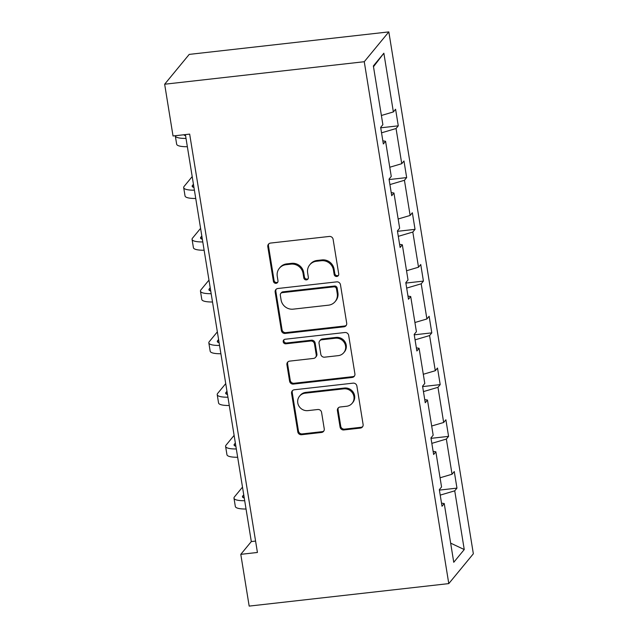 <?xml version="1.0" encoding="UTF-8"?>
<svg xmlns="http://www.w3.org/2000/svg" width="638" height="638" viewBox="0 0 638 638"><rect width="100%" height="100%" fill="white"/><g stroke="black" fill="none" stroke-linecap="round" stroke-linejoin="round"><path stroke-width="0.96" d="M336.808 276.469A2.361 2.249 -140.5 0 0 338.722 273.933L333.116 239.33A3.373 3.214 -140.5 0 0 329.328 236.443L270.544 243.07A3.373 3.214 -140.5 0 0 267.808 246.691L273.415 281.294A2.361 2.249 -140.5 0 0 277.522 282.538A2.361 2.249 -140.5 0 0 277.985 280.776L277.259 276.302A10.79 10.28 -140.5 0 1 279.38 268.263A10.79 10.28 -140.5 0 1 286.023 264.698L290.92 264.148A10.79 10.28 -140.5 0 1 303.058 273.391L303.784 277.873A2.361 2.249 -140.5 0 0 307.891 279.109A2.361 2.249 -140.5 0 0 308.353 277.355L307.628 272.873A10.79 10.28 -140.5 0 1 309.749 264.842A10.79 10.28 -140.5 0 1 316.392 261.277L321.289 260.727A10.79 10.28 -140.5 0 1 333.427 269.97L334.152 274.444A2.361 2.249 -140.5 0 0 336.808 276.469M309.749 264.842L310.411 264.036A10.79 10.28 -140.5 0 1 317.054 260.471L321.951 259.921A10.79 10.28 -140.5 0 1 334.089 269.164L334.814 273.638A2.361 2.249 -140.5 0 0 338.539 275.249M268.837 243.804A3.373 3.214 -140.5 0 0 268.47 245.885L274.077 280.489A2.361 2.249 -140.5 0 0 277.801 282.092M279.38 268.263L280.042 267.458A10.79 10.28 -140.5 0 1 286.685 263.893L291.582 263.342A10.79 10.28 -140.5 0 1 303.72 272.586L304.446 277.067A2.361 2.249 -140.5 0 0 308.17 278.67M340.078 427.061A3.373 3.214 -140.5 0 0 343.874 429.948L360.366 428.09A3.373 3.214 -140.5 0 0 363.102 424.469L356.881 386.038A3.373 3.214 -140.5 0 0 353.085 383.151L294.309 389.778A3.373 3.214 -140.5 0 0 291.566 393.399L297.794 431.83A3.373 3.214 -140.5 0 0 301.583 434.717L321.504 432.468A3.373 3.214 -140.5 0 0 324.248 428.848L321.584 412.403A3.373 3.214 -140.5 0 0 317.788 409.508L307.907 410.625A9.02 8.589 -140.5 0 1 298.879 405.999A9.02 8.589 -140.5 0 1 299.541 396.182A9.02 8.589 -140.5 0 1 305.084 393.199L343.786 388.837A9.02 8.589 -140.5 0 1 352.814 393.463A9.02 8.589 -140.5 0 1 352.152 403.288A9.02 8.589 -140.5 0 1 346.601 406.262L340.158 406.988A3.373 3.214 -140.5 0 0 337.414 410.617L340.078 427.061L340.748 426.256A3.373 3.214 -140.5 0 0 344.536 429.143L361.028 427.285A3.373 3.214 -140.5 0 0 362.735 426.543M364.258 61.719L164.652 84.224L173.034 135.982L189.661 134.108L257.425 552.468L240.789 554.342L249.171 606.1L448.785 583.603L364.258 61.719L388.829 31.9L473.348 553.776L448.785 583.603M343.962 326.808A3.373 3.214 -140.5 0 0 346.697 323.187L340.477 284.755A3.373 3.214 -140.5 0 0 336.681 281.868L277.905 288.496A3.373 3.214 -140.5 0 0 275.161 292.124L281.39 330.548A3.373 3.214 -140.5 0 0 285.186 333.435L343.962 326.808L344.624 326.002A3.373 3.214 -140.5 0 0 346.33 325.268M348.675 335.397L354.903 373.828A3.373 3.214 -140.5 0 1 352.16 377.449L293.384 384.076A3.373 3.214 -140.5 0 1 289.588 381.189L286.925 364.745A3.373 3.214 -140.5 0 1 289.668 361.116L313.505 358.428A3.373 3.214 -140.5 0 0 316.241 354.808L314.478 343.898A3.373 3.214 -140.5 0 0 310.682 341.011L285.864 343.802A2.361 2.249 -140.5 0 1 283.671 340.022A2.361 2.249 -140.5 0 1 285.122 339.249L344.887 332.51A3.373 3.214 -140.5 0 1 348.675 335.397M441.512 503.119L444.239 503.557L442.022 506.261L439.335 489.673L441.56 486.969L435.858 451.8L433.633 454.503L430.945 437.915L433.17 435.212L427.476 400.042L425.251 402.745L422.563 386.157L424.788 383.454L419.094 348.292L416.869 350.988L414.182 334.4L416.407 331.704L410.712 296.534L408.487 299.23L405.8 282.642L408.025 279.946L402.331 244.777L400.106 247.48L397.418 230.892L399.643 228.189L393.949 193.019L391.724 195.722L389.036 179.134L391.261 176.431L385.567 141.261L383.342 143.965L380.655 127.377L382.88 124.673L373.366 65.953L383.861 53.217L393.367 111.937L395.592 109.242L398.279 125.83L396.054 128.525L401.749 163.695L403.974 160.999L406.661 177.587L404.436 180.283L410.13 215.453L412.355 212.757L415.043 229.345L412.818 232.041L418.52 267.21L420.737 264.507L423.425 281.095L421.2 283.798L426.902 318.968L429.127 316.265L431.806 332.853L429.589 335.556L435.283 370.726L437.509 368.022L440.196 384.61L437.971 387.314L443.665 422.476L445.89 419.78L448.578 436.368L446.353 439.064L452.047 474.233L454.272 471.538L456.96 488.126L454.735 490.821L464.249 549.549L453.754 562.285L444.239 503.557M440.068 477.782L452.047 474.233M431.83 443.362L446.353 439.064M433.13 451.361L435.858 451.8M431.687 426.025L443.665 422.476M423.449 391.604L437.971 387.314M424.741 399.603L427.476 400.042M423.305 374.267L435.283 370.726M415.067 339.855L429.589 335.556M416.359 347.846L419.094 348.292M414.923 322.509L426.902 318.968M406.685 288.097L421.2 283.798M407.977 296.088L410.712 296.534M406.534 270.751L418.52 267.21M398.303 236.339L412.818 232.041M399.595 244.338L402.331 244.777M398.152 219.001L410.13 215.453M389.922 184.581L404.436 180.283M391.214 192.58L393.949 193.019M389.77 167.244L401.749 163.695M381.532 132.824L396.054 128.525M382.832 140.823L385.567 141.261M381.388 115.486L393.367 111.937M383.861 53.217L373.493 66.719M164.652 84.224L189.215 54.397L388.829 31.9M185.395 134.586L251.316 541.566L240.789 554.342M255.583 541.088L251.316 541.566M440.212 495.12L454.735 490.821M464.249 549.549L450.651 543.137M380.726 127.807L398.279 125.83M389.108 179.565L406.661 177.587M397.49 231.323L415.043 229.345M405.872 283.081L423.425 281.095M414.253 334.83L431.806 332.853M422.635 386.588L440.196 384.61M431.017 438.346L448.578 436.368M439.399 490.104L456.96 488.126M276.198 289.237A3.373 3.214 -140.5 0 0 275.831 291.319L282.052 329.742A3.373 3.214 -140.5 0 0 285.848 332.629L344.624 326.002M336.481 288.854A2.361 2.249 -140.5 0 0 333.826 286.837L282.235 292.651A2.361 2.249 -140.5 0 0 280.313 295.187L281.079 299.908A10.79 10.28 -140.5 0 0 293.217 309.151L328.49 305.179A10.79 10.28 -140.5 0 0 335.125 301.614A10.79 10.28 -140.5 0 0 337.247 293.576L336.481 288.854L337.151 288.049A2.361 2.249 -140.5 0 0 334.495 286.031L333.826 286.837M280.784 293.432L281.446 292.627A2.361 2.249 -140.5 0 1 282.897 291.845L334.495 286.031M335.125 301.614L335.787 300.809A10.79 10.28 -140.5 0 0 337.917 292.77L337.247 293.576M337.151 288.049L337.917 292.77M287.961 361.858A3.373 3.214 -140.5 0 0 287.594 363.939L290.258 380.384A3.373 3.214 -140.5 0 0 294.046 383.271L352.83 376.643A3.373 3.214 -140.5 0 0 354.537 375.91M315.579 357.32L316.241 356.514A3.373 3.214 -140.5 0 0 316.903 354.002L315.14 343.092A3.373 3.214 -140.5 0 0 311.344 340.206L286.526 342.997L285.864 343.802M284.054 339.663A2.361 2.249 -140.5 0 0 286.526 342.997M338.244 355.645A9.02 8.589 -140.5 0 0 343.786 352.662A9.02 8.589 -140.5 0 0 344.448 342.845A9.02 8.589 -140.5 0 0 335.421 338.22L321.783 339.759A3.373 3.214 -140.5 0 0 319.048 343.38L320.81 354.289A3.373 3.214 -140.5 0 0 324.606 357.176L338.244 355.645M343.786 352.662L344.456 351.857A9.02 8.589 -140.5 0 0 345.118 342.04A9.02 8.589 -140.5 0 0 336.082 337.414L335.421 338.22M319.71 340.867L320.372 340.062A3.373 3.214 -140.5 0 1 322.445 338.953L336.082 337.414M338.451 407.73A3.373 3.214 -140.5 0 0 338.084 409.811L340.748 426.256M352.152 403.288L352.822 402.482A9.02 8.589 -140.5 0 0 353.484 392.657A9.02 8.589 -140.5 0 0 344.448 388.032L343.786 388.837M299.541 396.182L300.203 395.377A9.02 8.589 -140.5 0 1 305.754 392.394L344.448 388.032M292.603 390.512A3.373 3.214 -140.5 0 0 292.236 392.593L298.456 431.025A3.373 3.214 -140.5 0 0 302.252 433.912L322.166 431.663A3.373 3.214 -140.5 0 0 323.881 430.929M185.586 135.727A17.17 3.541 170.8 0 1 183.872 134.762M175.298 135.727A25.759 5.311 -9.2 0 0 175.306 135.894L176.654 144.188A25.759 5.311 -9.2 0 0 187.365 146.732M175.306 135.894A25.759 5.311 -9.2 0 0 186.025 138.438M193.968 187.484A17.17 3.541 170.8 0 1 192.166 186.272A17.17 3.541 170.8 0 1 192.485 185.403L193.442 184.246M192.205 176.59L184.167 186.344A25.759 5.311 -9.2 0 0 183.688 187.644A25.759 5.311 -9.2 0 0 194.407 190.196M183.688 187.644L185.036 195.938A25.759 5.311 -9.2 0 0 195.746 198.49M202.35 239.242A17.17 3.541 170.8 0 1 200.547 238.03A17.17 3.541 170.8 0 1 200.866 237.161L201.823 236.004M200.587 228.348L192.556 238.094A25.759 5.311 -9.2 0 0 192.078 239.402A25.759 5.311 -9.2 0 0 202.788 241.954M192.078 239.402L193.418 247.696A25.759 5.311 -9.2 0 0 204.128 250.248M210.731 291A17.17 3.541 170.8 0 1 208.937 289.788A17.17 3.541 170.8 0 1 209.256 288.918L210.205 287.754M208.969 280.106L200.938 289.851A25.759 5.311 -9.2 0 0 200.46 291.159A25.759 5.311 -9.2 0 0 211.17 293.711M200.46 291.159L201.799 299.453A25.759 5.311 -9.2 0 0 212.518 302.005M219.113 342.758A17.17 3.541 170.8 0 1 217.319 341.545A17.17 3.541 170.8 0 1 217.638 340.676L218.587 339.512M217.351 331.864L209.32 341.609A25.759 5.311 -9.2 0 0 208.841 342.917A25.759 5.311 -9.2 0 0 219.552 345.461M208.841 342.917L210.181 351.211A25.759 5.311 -9.2 0 0 220.9 353.755M227.495 394.515A17.17 3.541 170.8 0 1 225.7 393.303A17.17 3.541 170.8 0 1 226.019 392.426L226.969 391.269M225.732 383.613L217.702 393.367A25.759 5.311 -9.2 0 0 217.223 394.675A25.759 5.311 -9.2 0 0 227.933 397.219M217.223 394.675L218.563 402.969A25.759 5.311 -9.2 0 0 229.281 405.513M235.877 446.265A17.17 3.541 170.8 0 1 234.082 445.053A17.17 3.541 170.8 0 1 234.401 444.184L235.358 443.027M234.114 435.371L226.083 445.125A25.759 5.311 -9.2 0 0 225.605 446.433A25.759 5.311 -9.2 0 0 236.315 448.977M225.605 446.433L226.953 454.727A25.759 5.311 -9.2 0 0 237.663 457.271M244.266 498.023A17.17 3.541 170.8 0 1 242.464 496.811A17.17 3.541 170.8 0 1 242.783 495.941L243.74 494.785M242.496 487.129L234.465 496.882A25.759 5.311 -9.2 0 0 233.986 498.182A25.759 5.311 -9.2 0 0 244.705 500.734M233.986 498.182L235.334 506.476A25.759 5.311 -9.2 0 0 246.045 509.028M334.089 269.164L333.427 269.97M321.951 259.921L321.289 260.727M317.054 260.471L316.392 261.277M304.446 277.067L303.784 277.873M303.72 272.586L303.058 273.391M291.582 263.342L290.92 264.148M286.685 263.893L286.023 264.698M274.077 280.489L273.415 281.294M268.47 245.885L267.808 246.691M334.814 273.638L334.152 274.444M285.848 332.629L285.186 333.435M282.052 329.742L281.39 330.548M275.831 291.319L275.161 292.124M282.897 291.845L282.235 292.651M352.83 376.643L352.16 377.449M294.046 383.271L293.384 384.076M290.258 380.384L289.588 381.189M287.594 363.939L286.925 364.745M316.903 354.002L316.241 354.808M315.14 343.092L314.478 343.898M311.344 340.206L310.682 341.011M322.445 338.953L321.783 339.759M338.084 409.811L337.414 410.617M305.754 392.394L305.084 393.199M322.166 431.663L321.504 432.468M302.252 433.912L301.583 434.717M298.456 431.025L297.794 431.83M292.236 392.593L291.566 393.399M361.028 427.285L360.366 428.09M344.536 429.143L343.874 429.948M184.278 134.714L184.366 135.24M192.485 185.403L192.748 186.998M200.866 237.161L201.129 238.756M209.256 288.918L209.511 290.513M217.638 340.676L217.893 342.271M226.019 392.426L226.275 394.029M234.401 444.184L234.656 445.779M242.783 495.941L243.038 497.536"/></g></svg>
